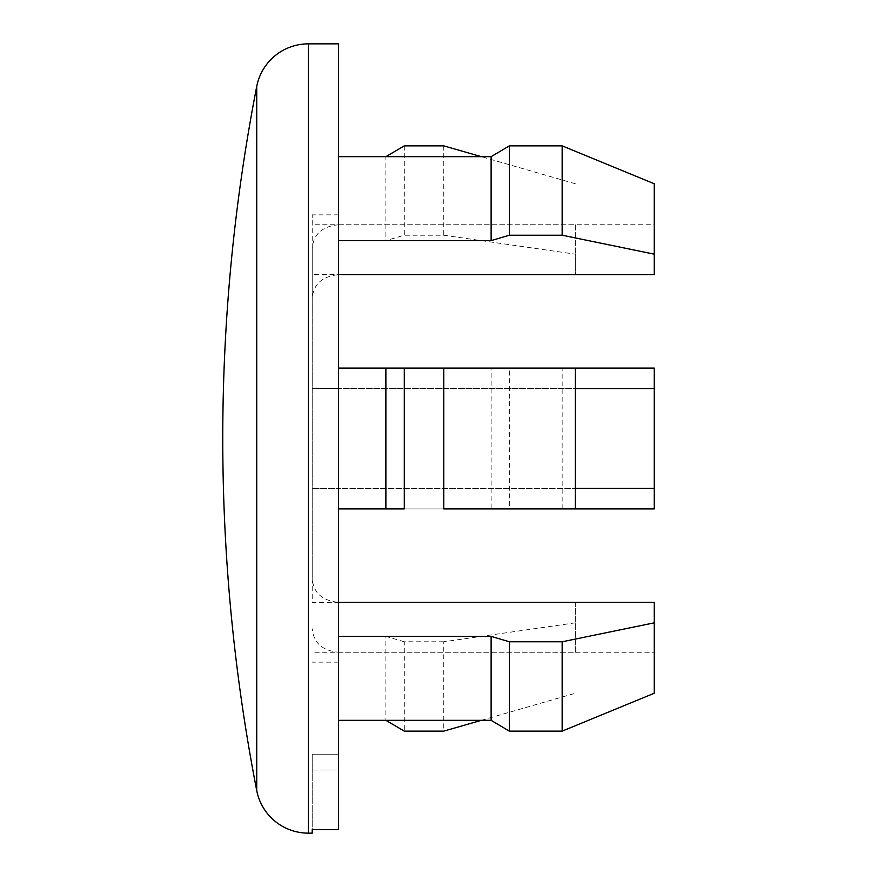 <?xml version="1.0" encoding="UTF-8"?>
<svg xmlns="http://www.w3.org/2000/svg" width="877" height="877" viewBox="0 0 877 877"><rect width="100%" height="100%" fill="white"/><g stroke="black" fill="none" stroke-linecap="round" stroke-linejoin="round"><path stroke-width="0.66" stroke-dasharray="4.38 3.29" d="M654.242 274.665L654.242 224.753L338.522 224.753L338.522 156.665L338.522 274.665L338.522 156.665L338.522 240.616L385.88 240.616L404.297 235.222L443.762 235.222L575.312 254.166L575.312 274.665L338.522 274.665C322.374 276.189 313.604 284.016 312.212 298.125L312.212 248.213C313.593 234.115 322.363 226.299 338.522 224.753L312.212 224.753L312.212 214.865L312.212 578.875C313.593 592.973 322.363 600.789 338.522 602.335L338.522 720.335L385.88 720.335L385.88 636.384L338.522 636.384L338.522 720.335L338.522 652.247C322.374 650.712 313.604 642.896 312.212 628.787M654.242 183.753L654.242 224.753M562.157 508.912L562.157 368.088L654.242 368.088L654.242 508.912L509.351 508.912L509.351 368.088L491.12 368.088L491.12 508.912L509.351 508.912M491.12 368.088L338.522 368.088L338.522 508.912L491.12 508.912M443.762 368.088L338.522 368.088L338.522 508.912L338.522 368.088L338.522 388.588L312.212 388.588L338.522 388.588L338.522 214.865L338.522 602.335L312.212 602.335L312.212 298.125M338.522 720.335L338.522 602.335L575.312 602.335L575.312 652.247L338.522 652.247L338.522 662.135L338.522 488.412L575.312 488.412L312.212 488.412L338.522 488.412L338.522 508.912L575.312 508.912L575.312 388.588L338.522 388.588L575.312 388.588L575.312 368.088L338.522 368.088M404.297 508.912L385.88 508.912M562.157 368.088L509.351 368.088M338.522 662.135L312.212 662.135M256.731 86.406L256.731 790.594M338.522 224.753L575.312 224.753L575.312 274.665M575.312 224.753L575.312 254.166M575.312 602.335L575.312 652.247M443.762 145.867L443.762 235.222M575.312 183.753L481.352 156.665M481.352 720.335L575.312 693.247M575.312 622.834L443.762 641.778L443.762 731.133M404.297 145.867L404.297 235.222M443.762 641.778L404.297 641.778L404.297 731.133M338.522 156.665L385.88 156.665L385.88 240.616M404.297 641.778L385.88 636.384M338.522 43.85L338.522 829.631L338.522 770.006L338.522 829.631L312.212 829.631L312.212 770.006L312.212 829.631M312.212 578.875L312.212 602.335M312.212 248.213L312.212 224.753M338.522 240.616L338.522 274.665L312.212 274.665M338.522 754.22L338.522 770.006L338.522 754.22L312.212 754.22L312.212 770.006L312.212 754.22L338.522 754.22M654.242 693.247L654.242 652.247L312.212 652.247M654.242 652.247L654.242 602.335M338.522 652.247L338.522 636.384M338.522 488.412L338.522 388.588M308.375 43.85L308.375 833.15M312.212 770.006L338.522 770.006L312.212 770.006M338.522 214.865L312.212 214.865"/><path stroke-width="1.32" d="M654.242 254.166L654.242 183.753L562.157 145.867L562.157 235.222L654.242 254.166L654.242 274.665L338.522 274.665M491.12 240.616L491.12 156.665L509.351 145.867L509.351 235.222L491.12 240.616L338.522 240.616M338.522 156.665L491.12 156.665M562.157 235.222L509.351 235.222M562.157 145.867L509.351 145.867M443.762 508.912L654.242 508.912L654.242 368.088L443.762 368.088L575.312 368.088L575.312 508.912L443.762 508.912L443.762 368.088L404.297 368.088L404.297 508.912L338.522 508.912L385.88 508.912L385.88 368.088L404.297 368.088M654.242 488.412L575.312 488.412M654.242 388.588L575.312 388.588M256.731 438.5L256.731 86.406A1841.7 1841.7 0 0 0 256.731 790.594L256.731 438.5M312.212 829.631L312.212 833.15L312.212 829.631L338.522 829.631L338.522 43.85L308.375 43.85A52.62 52.62 0 0 0 256.731 86.406M312.212 833.15L308.375 833.15A52.62 52.62 0 0 1 256.731 790.594M481.352 156.665L443.762 145.867L404.297 145.867L385.88 156.665M385.88 720.335L404.297 731.133L443.762 731.133L481.352 720.335M338.522 368.088L385.88 368.088M654.242 622.834L562.157 641.778L562.157 731.133L654.242 693.247L654.242 602.335L338.522 602.335M509.351 731.133L491.12 720.335L491.12 636.384L509.351 641.778L509.351 731.133L562.157 731.133M491.12 720.335L338.522 720.335M338.522 636.384L491.12 636.384M562.157 641.778L509.351 641.778M308.375 833.15L308.375 43.85"/></g></svg>
